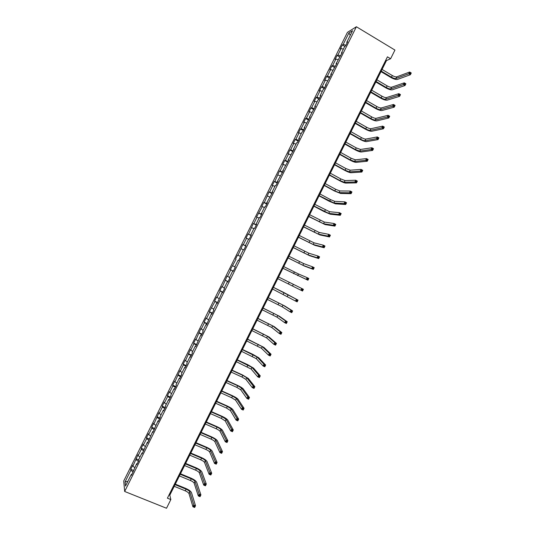 <?xml version="1.0" encoding="UTF-8"?>
<svg xmlns="http://www.w3.org/2000/svg" width="535" height="535" viewBox="0 0 535 535"><rect width="100%" height="100%" fill="white"/><g stroke="black" fill="none" stroke-linecap="round" stroke-linejoin="round"><path stroke-width="0.8" d="M347.436 32.361L123.739 480.978L124.662 491.464L356.384 26.75L347.436 32.361M131.944 474.378L131.329 474.371L131.45 475.374L136.666 463.664L136.806 464.634L138.866 460.501L138.719 459.552L142.002 452.964L142.156 453.894L147.339 442.264L147.513 443.154L152.676 431.558L152.87 432.414L158.012 420.858L158.226 421.674L160.286 417.541L160.065 416.745L163.349 410.158L163.576 410.933L165.636 406.807L165.402 406.038L168.685 399.458L168.933 400.193L170.993 396.067L170.739 395.338L174.022 388.751L174.29 389.46L176.349 385.327L176.075 384.638L179.359 378.051L179.64 378.72L181.699 374.587L181.405 373.938L184.689 367.351L184.996 367.98L187.056 363.853L186.742 363.238L190.025 356.651L190.353 357.246L192.413 353.113L192.078 352.538L195.362 345.951L195.703 346.506L200.699 335.251L201.06 335.766L203.119 331.64L202.752 331.138L206.035 324.551L206.41 325.033L211.365 313.858L211.766 314.292L213.826 310.166L213.418 309.738L216.702 303.158L217.116 303.559L222.038 292.458L222.473 292.826L224.533 288.693L224.085 288.345L227.368 281.758L227.823 282.085L229.883 277.959L229.421 277.645L232.705 271.064L233.18 271.352L235.239 267.219L234.758 266.945L238.042 260.364L238.53 260.619L238.042 260.364M131.329 474.371L125.518 486.034L125.116 481.761L130.854 470.265L130.741 469.295L133.402 470.385M238.53 260.619L240.589 256.486L240.088 256.252L243.371 249.664L243.886 249.878L245.939 245.752L245.425 245.552L248.708 238.971L249.236 239.145L251.296 235.019L250.761 234.858L254.038 228.271L254.586 228.412L256.646 224.285L256.091 224.158L259.375 217.578L259.943 217.678L262.003 213.552L261.428 213.465L264.705 206.878L265.293 206.945L267.353 202.818L266.758 202.765L272.703 192.085L272.094 192.072L275.371 185.491L276 185.478L278.053 181.352L277.424 181.372L283.41 170.618L282.761 170.678L288.76 159.885L288.091 159.985L294.11 149.151L293.421 149.292L296.704 142.711L297.406 142.544L299.46 138.418L298.757 138.592L302.041 132.011L302.757 131.817L304.81 127.684L304.087 127.898L310.166 116.958L309.424 117.205L315.516 106.224L314.754 106.512L318.037 99.931L318.806 99.624L320.866 95.491L320.084 95.819L323.367 89.238L324.156 88.89L326.216 84.764L325.414 85.125L331.566 74.031L330.75 74.432L336.916 63.304L336.08 63.739L342.266 52.57L341.41 53.052L344.694 46.471L345.556 45.97L347.616 41.844L346.74 42.359L352.552 30.702L348.894 32.976L343.169 44.459L342.326 44.953L340.313 48.993L341.149 48.511L337.913 54.998L337.09 55.459L335.077 59.499L335.893 59.051L332.656 65.537L331.854 65.959L329.841 69.998L330.637 69.59L327.407 76.077L326.617 76.465L324.598 80.504L325.38 80.13L322.15 86.617L321.381 86.964L319.362 91.004L320.131 90.669L316.894 97.156L316.138 97.47L314.125 101.51L314.874 101.209L311.637 107.695L310.902 107.976L308.889 112.016L309.618 111.748L306.381 118.235L305.666 118.476L303.653 122.515L304.361 122.288L301.125 128.774L300.429 128.982L298.416 133.021L299.105 132.827L295.868 139.314L295.193 139.488L293.173 143.527L293.849 143.367L290.619 149.853L289.95 149.987L287.937 154.033L288.592 153.913L285.362 160.4L284.714 160.493L282.701 164.533L283.336 164.452L280.106 170.939L279.477 170.999L274.85 181.479L274.241 181.505L272.221 185.545L272.823 185.538L269.593 192.025L268.998 192.011L264.337 202.564L263.762 202.518L261.749 206.557L262.31 206.617L256.506 217.063L257.054 217.163L253.817 223.65L253.282 223.53L248.561 234.19L248.046 234.036L246.033 238.075L246.541 238.249L243.305 244.736L242.803 244.542L238.048 255.282L237.567 255.048L235.554 259.094L236.029 259.335L230.311 269.6L230.772 269.881L227.535 276.368L227.087 276.067L222.279 286.914L221.851 286.573L219.832 290.612L220.253 290.966L217.016 297.453L216.608 297.079L214.595 301.125L214.996 301.513L209.352 311.631L209.74 312.059L206.503 318.546L206.129 318.098L204.116 322.144L204.477 322.598L201.247 329.092L200.886 328.61L195.984 339.638L195.649 339.116L193.63 343.162L193.964 343.691L190.727 350.184L190.406 349.629L185.471 360.73L185.17 360.135L183.151 364.181L183.445 364.783L180.208 371.277L179.927 370.648L174.952 381.823L174.684 381.154L172.671 385.2L172.925 385.875L169.689 392.369L169.448 391.667L167.428 395.713L167.669 396.428L164.432 402.915L164.205 402.18L162.185 406.219L162.413 406.974L159.176 413.461L158.962 412.692L153.913 424.014L153.719 423.198L151.706 427.244L151.893 428.067L148.656 434.56L148.483 433.711L146.463 437.757L146.63 438.613L143.393 445.107L143.24 444.224L141.22 448.27L141.374 449.166L138.137 455.653L137.997 454.737L132.874 466.206L132.754 465.249L130.741 469.295M390.617 58.743L387.44 56.837L167.401 498.179L170.839 499.57L169.809 495.169L386.484 60.582L390.617 58.743L394.944 50.069L356.384 26.75M137.274 463.691L136.666 463.664M132.874 466.206L134.713 467.59M136.111 459.712L138.404 461.424M142.604 452.998L142.002 452.964M138.137 455.653L139.976 457.024M141.374 449.166L143.674 450.851M147.934 442.305L147.339 442.264M143.393 445.107L145.246 446.457M146.63 438.613L148.944 440.278M153.264 431.618L152.676 431.558M148.656 434.56L150.516 435.891M151.893 428.067L154.22 429.705M158.594 420.925L158.012 420.858M153.913 424.014L155.785 425.318M157.15 417.521L159.49 419.139M163.924 410.238L163.349 410.158M159.176 413.461L161.055 414.752M162.413 406.974L164.76 408.566M169.254 399.545L168.685 399.458M164.432 402.915L166.325 404.186M167.669 396.428L170.03 397.993M174.584 388.858L174.022 388.751M169.689 392.369L171.595 393.62M172.925 385.875L175.299 387.42M179.914 378.171L179.359 378.051M174.952 381.823L176.864 383.053M178.188 375.329L180.576 376.854M185.244 367.478L184.689 367.351M180.208 371.277L182.127 372.487M183.445 364.783L185.846 366.281M190.574 356.791L190.025 356.651M185.471 360.73L187.397 361.921M188.701 354.237L191.115 355.715M195.904 346.105L195.362 345.951M190.727 350.184L192.667 351.361M193.964 343.691L196.385 345.142M201.234 335.418L200.699 335.251M195.984 339.638L197.937 340.795M199.221 333.144L201.655 334.576M206.563 324.732L206.035 324.551M201.247 329.092L203.2 330.229M204.477 322.598L206.925 324.003M211.893 314.038L211.365 313.858M206.503 318.546L208.469 319.662M209.74 312.059L212.194 313.436M217.223 303.352L216.702 303.158M211.76 307.999L213.739 309.103M214.996 301.513L217.464 302.863M222.547 292.665L222.038 292.458M217.016 297.453L219.002 298.537M220.253 290.966L222.734 292.297M227.877 281.978L227.368 281.758M222.279 286.914L224.272 287.97M225.509 280.42L228.004 281.731M233.207 271.292L232.705 271.064M227.535 276.368L229.542 277.411M230.772 269.881L233.273 271.158M232.792 265.821L234.805 266.845M236.029 259.335L235.554 259.094M240.583 256.499L240.088 256.252M238.048 255.282L240.569 256.526M241.285 248.788L243.318 249.785M245.913 245.812L245.425 245.552M243.305 244.736L245.839 245.96M246.541 238.249L248.581 239.219M251.243 235.126L250.761 234.858M248.561 234.19L251.109 235.393M251.798 227.703L253.851 228.659M256.566 224.446L256.091 224.158M253.817 223.65L256.379 224.827M257.054 217.163L259.114 218.099M261.896 213.759L261.428 213.465M259.074 213.104L261.642 214.261M262.31 206.617L264.384 207.533M267.226 203.073L266.758 202.765M264.337 202.564L266.911 203.695M267.567 196.077L269.647 196.974M272.549 192.393L272.094 192.072M269.593 192.025L272.181 193.128M272.823 185.538L274.916 186.414M277.879 181.706L277.424 181.372M274.85 181.479L277.451 182.562M278.08 174.992L280.179 175.854M283.202 171.026L282.761 170.678M280.106 170.939L282.721 171.996M283.336 164.452L285.443 165.288M288.532 160.339L288.091 159.985M285.362 160.4L287.984 161.43M288.592 153.913L290.712 154.729M293.855 149.66L293.421 149.292M290.619 149.853L293.254 150.87M293.849 143.367L295.975 144.169M299.185 138.973L298.757 138.592M295.868 139.314L298.523 140.304M299.105 132.827L301.238 133.61M304.509 128.293L304.087 127.898M301.125 128.774L303.793 129.737M304.361 122.288L306.508 123.05M309.839 117.606L309.424 117.205M306.381 118.235L309.056 119.171M309.618 111.748L311.771 112.49M315.162 106.926L314.754 106.512M311.637 107.695L314.326 108.612M314.874 101.209L317.034 101.931M320.492 96.246L320.084 95.819M316.894 97.156L319.589 98.045M320.131 90.669L322.304 91.371M325.815 85.567L325.414 85.125M322.15 86.617L324.859 87.486M325.38 80.13L327.567 80.818M331.145 74.88L330.75 74.432M327.407 76.077L330.128 76.92M330.637 69.59L332.83 70.259M336.468 64.2L336.08 63.739M332.656 65.537L335.391 66.36M335.893 59.051L338.093 59.699M341.791 53.52L341.41 53.052M337.913 54.998L340.661 55.794M341.149 48.511L343.363 49.14M347.121 42.84L346.74 42.359M343.169 44.459L345.924 45.234M348.894 32.976L350.264 35.297M170.839 499.57L166.512 508.25L124.662 491.464M125.116 481.761L127.798 481.453M130.854 470.265L133.128 471.997M385.782 60.161L386.484 60.582M169.053 494.868L169.809 495.169M342.326 44.953L344.781 46.418M337.09 55.459L339.678 56.984M331.854 65.959L334.596 67.564M326.617 76.465L329.513 78.143M321.381 86.964L324.284 88.636M316.138 97.47L319.054 99.129M310.902 107.976L313.818 109.621M305.666 118.476L308.588 120.114M300.429 128.982L303.358 130.607M295.193 139.488L298.122 141.1M289.95 149.987L292.892 151.599M284.714 160.493L287.656 162.092M279.477 170.999L282.426 172.584M274.241 181.505L277.19 183.077M268.998 192.011L271.961 193.57M263.762 202.518L266.724 204.069M258.525 213.024L261.495 214.562M253.282 223.53L256.258 225.061M248.046 234.036L251.029 235.554M242.803 244.542L245.792 246.046M237.567 255.048L240.563 256.546M230.311 269.6L233.313 271.078M225.075 280.106L228.077 281.577M219.832 290.612L222.848 292.077M214.595 301.125L217.611 302.569M209.352 311.631L212.375 313.069M204.116 322.144L207.145 323.568M198.873 332.65L201.909 334.067M193.63 343.162L196.673 344.56M188.394 353.668L191.436 355.059M183.151 364.181L186.2 365.559M177.914 374.687L180.97 376.058M172.671 385.2L175.734 386.558M167.428 395.713L170.498 397.057M162.185 406.219L165.261 407.556M156.949 416.732L160.025 418.062M151.706 427.244L154.789 428.562M146.463 437.757L149.553 439.061M141.22 448.27L144.169 449.5M135.984 458.783L138.779 459.939M381.241 71.108L391.486 77.194C393.432 78.27 394.917 78.705 395.94 78.505L408.793 73.75L409.656 72.018L411.261 72.981L410.392 74.713L397.478 79.421C395.94 79.722 393.72 79.06 390.811 77.448L380.98 71.616M382.07 69.443L392.309 75.535C394.255 76.612 395.739 77.047 396.769 76.846L409.656 72.018L410.271 72.68L409.93 73.375L410.566 73.756L410.913 73.061L410.271 72.68M410.566 73.756L410.392 74.713L408.793 73.75L409.93 73.375M410.913 73.061L411.261 72.981M376.065 81.48L386.33 87.526C388.283 88.603 389.761 89.051 390.771 88.884L403.403 84.57L404.266 82.838L405.864 83.788L405.002 85.526L392.315 89.793C390.797 90.04 388.577 89.365 385.668 87.76L375.824 81.969M376.894 79.815L387.159 85.874C389.106 86.944 390.583 87.392 391.6 87.218L404.266 82.838L404.875 83.513L404.527 84.209L405.169 84.59L405.517 83.895L404.875 83.513M405.169 84.59L405.002 85.526L403.403 84.57L404.527 84.209M405.517 83.895L405.864 83.788M370.895 91.853L381.181 97.865C383.127 98.935 384.605 99.396 385.601 99.256L398.007 95.39L398.869 93.658L400.474 94.601L399.612 96.34L387.146 100.159C385.648 100.366 383.441 99.67 380.525 98.072L370.661 92.314M371.725 90.194L382.003 96.206C383.956 97.276 385.427 97.738 386.424 97.591L398.869 93.658L399.471 94.341L399.13 95.036L399.772 95.417L400.12 94.722L399.471 94.341M399.772 95.417L399.612 96.34L398.007 95.39L399.13 95.036M400.12 94.722L400.474 94.601M365.719 102.232L376.025 108.204C377.978 109.267 379.442 109.742 380.425 109.628L392.61 106.211L393.479 104.479L395.084 105.422L394.221 107.154L381.977 110.524C380.499 110.692 378.305 109.976 375.383 108.384L365.505 102.666M366.549 100.567L376.854 106.545C378.807 107.609 380.271 108.083 381.254 107.963L393.479 104.479L394.074 105.174L393.727 105.87L394.369 106.244L394.716 105.549L394.074 105.174M394.369 106.244L394.221 107.154L392.61 106.211L393.727 105.87M394.716 105.549L395.084 105.422M360.543 112.611L370.875 118.536C372.828 119.599 374.286 120.087 375.256 120L387.22 117.031L388.082 115.299L389.694 116.235L388.831 117.968L376.807 120.89C375.356 121.017 373.162 120.288 370.24 118.703L360.343 113.019M361.372 110.946L371.698 116.884C373.651 117.941 375.115 118.429 376.085 118.335L388.082 115.299L388.671 116.008L388.33 116.704L388.972 117.078L389.319 116.383L388.671 116.008M388.972 117.078L388.831 117.968L387.22 117.031L388.33 116.704M389.319 116.383L389.694 116.235M355.374 122.983L365.719 128.875C367.679 129.931 369.13 130.426 370.086 130.373L381.823 127.852L382.685 126.12L384.304 127.049L383.441 128.781L371.638 131.262C370.207 131.343 368.026 130.594 365.097 129.015L355.18 123.364M356.203 121.318L366.549 127.216C368.501 128.273 369.959 128.774 370.915 128.708L382.685 126.12L383.274 126.842L382.926 127.537L383.575 127.905L383.923 127.21L383.274 126.842M383.575 127.905L383.441 128.781L381.823 127.852L382.926 127.537M383.923 127.21L384.304 127.049M350.198 133.362L360.563 139.214C362.523 140.264 363.974 140.772 364.91 140.745L376.426 138.679L377.295 136.94L378.914 137.863L378.044 139.595L366.468 141.628C365.057 141.668 362.884 140.899 359.961 139.327L350.024 133.717M351.027 131.697L361.392 137.555C363.352 138.605 364.796 139.12 365.739 139.087L377.295 136.94L377.87 137.676L377.523 138.371L378.171 138.739L378.519 138.043L377.87 137.676M378.171 138.739L378.044 139.595L376.426 138.679L377.523 138.371M378.519 138.043L378.914 137.863M345.028 143.734L355.414 149.553L359.741 151.117L371.036 149.499L371.899 147.76L373.517 148.676L372.654 150.409L361.299 151.993C359.908 151.993 357.748 151.204 354.819 149.639L344.861 144.069M345.857 142.076L356.236 147.894L360.57 149.459L371.899 147.76L372.474 148.509L372.126 149.205L372.775 149.566L373.122 148.87L372.474 148.509M372.775 149.566L372.654 150.409L371.036 149.499L372.126 149.205M373.122 148.87L373.517 148.676M339.852 154.113L350.258 159.891L354.565 161.496L365.639 160.319L366.502 158.587L368.127 159.49L367.264 161.229L356.129 162.366C354.765 162.319 352.612 161.517 349.676 159.958L339.698 154.421M340.681 152.448L351.087 158.233L355.394 159.831L366.502 158.587L367.07 159.343L366.722 160.032L367.378 160.4L367.719 159.704L367.07 159.343M367.378 160.4L367.264 161.229L365.639 160.319L366.722 160.032M367.719 159.704L368.127 159.49M334.676 164.492L345.102 170.224L349.395 171.869L360.242 171.14L361.105 169.408L362.737 170.311L361.874 172.043L350.96 172.731C349.616 172.644 347.469 171.822 344.533 170.27L334.535 164.773M335.505 162.827L345.931 168.572L350.224 170.204L361.105 169.408L361.667 170.177L361.326 170.872L361.974 171.227L362.322 170.538L361.667 170.177M361.974 171.227L361.874 172.043L360.242 171.14L361.326 170.872M362.322 170.538L362.737 170.311M329.507 174.871L339.952 180.562L344.226 182.241L354.845 181.967L355.715 180.228L357.347 181.124L356.477 182.856L345.797 183.104C344.466 182.97 342.333 182.127 339.391 180.583L329.379 175.126M330.336 173.206L340.775 178.911L345.055 180.583L355.715 180.228L356.27 181.011L355.922 181.706L356.577 182.06L356.919 181.365L356.27 181.011M356.577 182.06L356.477 182.856L354.845 181.967L355.922 181.706M356.919 181.365L357.347 181.124M324.33 185.244L334.796 190.901L339.05 192.62L349.449 192.787L350.318 191.055L351.95 191.938L351.087 193.677L340.628 193.469L334.248 190.901L324.217 185.478M325.16 183.585L335.619 189.25L339.879 190.955L350.318 191.055L350.866 191.844L350.519 192.54L351.174 192.894L351.522 192.199L350.866 191.844M351.174 192.894L351.087 193.677L349.449 192.787L350.519 192.54M351.522 192.199L351.95 191.938M319.154 195.623L333.88 202.992L344.058 203.608L344.921 201.876L346.56 202.758L345.697 204.49L335.452 203.842L329.105 201.213L319.054 195.83M319.983 193.964L330.469 199.588L334.709 201.334L344.921 201.876L345.463 202.678L345.122 203.374L345.777 203.728L346.118 203.032L345.463 202.678M345.777 203.728L345.697 204.49L344.058 203.608L345.122 203.374M346.118 203.032L346.56 202.758M313.985 206.002L328.704 213.371L338.662 214.435L339.524 212.696L341.169 213.572L340.3 215.311L330.282 214.207L323.963 211.532L313.891 206.182M314.814 204.343L329.533 211.706L339.524 212.696L340.066 213.512L339.718 214.207L340.374 214.555L340.721 213.866L340.066 213.512M340.374 214.555L340.3 215.311L338.662 214.435L339.718 214.207M340.721 213.866L341.169 213.572M308.809 216.381L323.535 223.744L333.265 225.255L334.128 223.523L335.773 224.392L334.91 226.124L325.113 224.58L308.728 216.535M309.638 214.716L324.364 222.085L334.128 223.523L334.663 224.346L334.315 225.041L334.977 225.389L335.318 224.693L334.663 224.346M334.977 225.389L334.91 226.124L333.265 225.255L334.315 225.041M335.318 224.693L335.773 224.392M303.633 226.76L318.358 234.123L327.868 236.082L328.731 234.343L330.383 235.206L329.513 236.945L319.943 234.952L303.572 226.887M304.462 225.095L319.188 232.458L328.731 234.343L329.259 235.186L328.911 235.881L329.573 236.223L329.921 235.527L329.259 235.186M329.573 236.223L329.513 236.945L327.868 236.082L328.911 235.881M329.921 235.527L330.383 235.206M298.456 237.139L313.189 244.495L322.471 246.902L323.334 245.17L324.986 246.026L324.123 247.758L314.774 245.318L298.41 237.239M299.286 235.474L314.018 242.837L323.334 245.17L323.856 246.02L323.514 246.715L324.17 247.056L324.518 246.361L323.856 246.02M324.17 247.056L324.123 247.758L322.471 246.902L323.514 246.715M324.518 246.361L324.986 246.026M293.287 247.518L308.013 254.874L317.074 257.73L317.944 255.998L319.596 256.847L318.733 258.579L309.604 255.69L293.247 247.598M294.116 245.859L308.842 253.209L317.944 255.998L318.459 256.853L318.111 257.549L318.773 257.89L319.121 257.195L318.459 256.853M318.773 257.89L318.733 258.579L317.074 257.73L318.111 257.549M319.121 257.195L319.596 256.847M288.111 257.897L302.843 265.253L311.678 268.557L312.547 266.818L314.199 267.661L313.336 269.399L304.435 266.062L288.084 257.95M288.94 256.238L303.673 263.588L312.547 266.818L313.055 267.694L312.707 268.389L313.37 268.724L313.717 268.028L313.055 267.694M313.37 268.724L313.336 269.399L311.678 268.557L312.707 268.389M313.717 268.028L314.199 267.661M282.935 268.276L306.281 279.377L307.15 277.645L308.809 278.481L307.946 280.213L282.921 268.302M283.764 266.617L298.497 273.967L307.15 277.645L307.652 278.528L307.304 279.223L307.973 279.558L308.314 278.862L307.652 278.528M307.973 279.558L307.946 280.213L306.281 279.377L307.304 279.223M308.314 278.862L308.809 278.481M278.588 276.996L303.412 289.301L302.549 291.033L300.884 290.204L301.753 288.472L302.248 289.368L301.9 290.064L302.569 290.391L302.917 289.696L302.248 289.368M277.759 278.661L300.884 290.204L301.9 290.064M302.549 291.033L302.569 290.391M302.917 289.696L303.412 289.301M283.644 292.404L273.425 287.355L298.022 300.122L283.644 292.404M272.582 289.04L295.487 301.031L296.357 299.292L296.845 300.202L296.497 300.897L297.166 301.225L297.513 300.536L296.845 300.202M297.513 300.536L298.022 300.122L297.159 301.854L295.487 301.031L296.497 300.897M297.159 301.854L297.166 301.225M267.406 299.419L282.146 306.762L290.09 311.858L290.96 310.119L292.625 310.935L284.58 305.886L268.262 297.707M268.236 297.754L282.975 305.097L290.96 310.119L291.441 311.042L291.093 311.738L291.762 312.065L292.11 311.37L291.441 311.042M292.11 311.37L292.625 310.935L291.762 312.674L290.09 311.858L291.093 311.738M291.762 312.674L291.762 312.065M262.23 309.798L276.969 317.141L284.694 322.679L285.563 320.947L287.235 321.756L279.41 316.259L263.1 308.066M263.06 308.14L277.799 315.476L285.563 320.947L286.038 321.876L285.697 322.572L286.365 322.899L286.713 322.204L286.038 321.876M286.713 322.204L287.235 321.756L286.372 323.494L284.694 322.679L285.697 322.572M286.372 323.494L286.365 322.899M257.054 320.184L271.8 327.52L279.297 333.506L280.159 331.774L281.838 332.576L274.241 326.631L257.937 318.419M257.883 318.519L272.629 325.855L280.159 331.774L280.634 332.716L280.293 333.412L280.962 333.733L281.31 333.037L280.634 332.716M281.31 333.037L281.838 332.576L280.975 334.315L279.297 333.506L280.293 333.412M280.975 334.315L280.962 333.733M251.878 330.563L266.624 337.899L273.9 344.333L274.763 342.601L276.448 343.396L269.065 337.003L252.774 328.778M252.707 328.898L267.453 336.234L274.763 342.601L275.231 343.557L274.89 344.252L275.558 344.567L275.906 343.878L275.231 343.557M275.906 343.878L276.448 343.396L275.578 345.135L273.9 344.333L274.89 344.252M275.578 345.135L275.558 344.567M246.702 340.942L261.448 348.272L268.503 355.16L269.366 353.428L271.051 354.217L263.895 347.375L247.611 339.13M247.531 339.284L262.277 346.613L269.366 353.428L269.827 354.397L269.486 355.086L270.155 355.407L270.503 354.712L269.827 354.397M270.503 354.712L271.051 354.217L270.188 355.956L268.503 355.16L269.486 355.086M270.188 355.956L270.155 355.407M241.526 351.328L256.272 358.657L263.106 365.987L263.969 364.255L265.654 365.037L258.726 357.748L252.774 354.317L242.449 349.489M242.355 349.663L257.101 356.992L263.969 364.255L264.424 365.231L264.083 365.927L264.758 366.241L265.099 365.545L264.424 365.231M265.099 365.545L265.654 365.037L264.792 366.776L263.106 365.987L264.083 365.927M264.792 366.776L264.758 366.241M236.35 361.707L251.102 369.036L257.709 376.814L258.572 375.082L260.264 375.858L253.55 368.12L247.631 364.636L237.279 359.841M237.179 360.048L251.931 367.371L258.572 375.082L259.02 376.072L258.679 376.767L259.355 377.081L259.702 376.386L259.02 376.072M259.702 376.386L260.264 375.858L259.395 377.596L257.709 376.814L258.679 376.767M259.395 377.596L259.355 377.081M231.173 372.092L241.994 377.041L245.926 379.415L252.306 387.648L253.175 385.909L254.867 386.685L248.38 378.492L242.489 374.955L232.116 370.2M232.003 370.427L242.823 375.389L246.755 377.75L253.175 385.909L253.617 386.912L253.276 387.608L253.951 387.915L254.299 387.22L253.617 386.912M254.299 387.22L254.867 386.685L254.005 388.417L252.306 387.648L253.276 387.608M254.005 388.417L253.951 387.915M225.997 382.478L236.838 387.387L240.75 389.794L246.909 398.475L247.779 396.736L249.47 397.505L243.211 388.871C242.301 387.895 240.349 386.691 237.339 385.274L226.954 380.559M226.827 380.813L237.667 385.728L241.579 388.129L247.779 396.736L248.213 397.752L247.865 398.448L248.548 398.756L248.895 398.06L248.213 397.752M248.895 398.06L249.47 397.505L248.608 399.237L246.909 398.475L247.865 398.448M248.608 399.237L248.548 398.756M220.821 392.857L231.682 397.732L235.574 400.173L241.512 409.302L242.375 407.563L244.074 408.325L238.035 399.244C237.152 398.221 235.206 397.01 232.197 395.592L221.791 390.918M221.65 391.192L232.504 396.074L236.403 398.508L242.375 407.563L242.81 408.593L242.462 409.288L243.144 409.589L243.492 408.894L242.81 408.593M243.492 408.894L244.074 408.325L243.211 410.057L241.512 409.302L242.462 409.288M243.211 410.057L243.144 409.589M215.645 403.243L226.526 408.078L230.398 410.552L236.116 420.129L236.978 418.397L238.684 419.146L232.865 409.616C232.003 408.553 230.063 407.322 227.054 405.911L216.628 401.27M216.474 401.578L227.348 406.419L231.227 408.887L236.978 418.397L237.406 419.433L237.059 420.129L237.741 420.43L238.088 419.734L237.406 419.433M238.088 419.734L238.684 419.146L237.814 420.885L236.116 420.129L237.059 420.129M237.814 420.885L237.741 420.43M210.469 413.622L221.37 418.417L225.228 420.931L230.712 430.956L231.581 429.224L233.287 429.973L227.696 419.995C226.853 418.885 224.921 417.634 221.905 416.237L211.465 411.629M211.298 411.963L222.192 416.765L226.058 419.273L231.581 429.224L232.003 430.274L231.655 430.969L232.337 431.263L232.685 430.575L232.003 430.274M232.685 430.575L233.287 429.973L232.424 431.705L230.712 430.956L231.655 430.969M232.424 431.705L232.337 431.263M205.293 424.008L216.207 428.762C218.226 429.699 219.51 430.548 220.052 431.317L225.315 441.79L226.185 440.051L227.89 440.793L222.52 430.367C221.697 429.217 219.778 427.946 216.762 426.555L206.296 421.988M206.122 422.342L217.036 427.104C219.056 428.04 220.333 428.889 220.881 429.652L226.185 440.051L226.599 441.114L226.251 441.81L226.934 442.104L227.281 441.408L226.599 441.114M227.281 441.408L227.89 440.793L227.027 442.525L225.315 441.79L226.251 441.81M227.027 442.525L226.934 442.104M200.117 434.393L211.051 439.108C213.07 440.037 214.348 440.9 214.876 441.696L219.918 452.617L220.781 450.885L222.493 451.614L217.35 440.74C216.548 439.549 214.635 438.265 211.613 436.874L201.133 432.347M200.946 432.728L211.88 437.449C213.9 438.379 215.177 439.242 215.705 440.031L220.781 450.885L221.196 451.955L220.848 452.65L221.53 452.944L221.878 452.249L221.196 451.955M221.878 452.249L222.493 451.614L221.63 453.352L219.918 452.617L220.848 452.65M221.63 453.352L221.53 452.944M194.941 444.779L205.895 449.454C207.914 450.376 209.185 451.252 209.7 452.075L214.522 463.444L215.384 461.712L217.096 462.441L212.174 451.119C211.399 449.888 209.493 448.577 206.47 447.2L195.97 442.706M195.77 443.114L206.724 447.795C208.744 448.718 210.014 449.594 210.529 450.416L215.384 461.712L215.786 462.795L215.445 463.491L216.127 463.785L216.474 463.089L215.786 462.795M216.474 463.089L217.096 462.441L216.234 464.173L214.522 463.444L215.445 463.491M216.234 464.173L216.127 463.785M189.758 455.165L200.739 459.799C202.758 460.715 204.022 461.605 204.524 462.461L209.118 474.277L209.987 472.539L211.706 473.261L207.005 461.491C206.242 460.22 204.35 458.896 201.321 457.519L190.808 453.065M190.587 453.499L201.561 458.141C203.588 459.063 204.851 459.946 205.353 460.795L210.382 473.635L210.034 474.331L210.723 474.619L211.071 473.93L210.382 473.635M211.071 473.93L211.706 473.261L210.837 475L209.118 474.277L210.034 474.331M210.837 475L210.723 474.619M184.582 465.544L195.576 470.145C197.609 471.061 198.859 471.957 199.348 472.84L203.721 485.105L204.584 483.372L206.309 484.088L201.829 471.87C201.093 470.553 199.207 469.208 196.178 467.837L185.638 463.424M185.411 463.885L196.405 468.486C198.431 469.402 199.689 470.298 200.177 471.181L204.979 484.483L204.631 485.178L205.32 485.459L205.667 484.763L204.979 484.483M205.667 484.763L206.309 484.088L205.44 485.82L203.721 485.105L204.631 485.178M205.44 485.82L205.32 485.459M179.406 475.929L190.42 480.49C192.453 481.4 193.703 482.309 194.172 483.225L198.318 495.938L199.187 494.2L200.913 494.908L196.659 482.249C195.944 480.885 194.065 479.52 191.028 478.163L180.476 473.783M180.235 474.264L191.249 478.832C193.275 479.741 194.526 480.651 195.001 481.56L199.575 495.323L199.227 496.019L199.916 496.299L200.264 495.604L199.575 495.323M200.264 495.604L200.913 494.908L200.05 496.647L198.318 495.938L199.227 496.019M200.05 496.647L199.916 496.299M174.229 486.315L185.264 490.836C187.297 491.745 188.541 492.668 188.995 493.604L192.921 506.772L193.784 505.033L195.516 505.735L191.483 492.621C190.788 491.217 188.922 489.839 185.886 488.482L175.313 484.142M175.059 484.65L186.086 489.177C188.119 490.087 189.363 491.01 189.825 491.946L194.165 506.163L193.824 506.859L194.513 507.14L194.86 506.444L194.165 506.163M194.86 506.444L195.516 505.735L194.653 507.468L192.921 506.772L193.824 506.859M392.309 75.535L391.486 77.194M396.769 76.846L395.94 78.505M387.159 85.874L386.33 87.526M391.6 87.218L390.771 88.884M382.003 96.206L381.181 97.865M386.424 97.591L385.601 99.256M376.854 106.545L376.025 108.204M381.254 107.963L380.425 109.628M371.698 116.884L370.875 118.536M376.085 118.335L375.256 120M366.549 127.216L365.719 128.875M370.915 128.708L370.086 130.373M361.392 137.555L360.563 139.214M365.739 139.087L364.91 140.745M356.236 147.894L355.414 149.553M360.57 149.459L359.741 151.117M351.087 158.233L350.258 159.891M355.394 159.831L354.565 161.496M345.931 168.572L345.102 170.224M350.224 170.204L349.395 171.869M340.775 178.911L339.952 180.562M345.055 180.583L344.226 182.241M335.619 189.25L334.796 190.901M339.879 190.955L339.05 192.62M330.469 199.588L329.64 201.24M334.709 201.334L333.88 202.992M325.313 209.927L324.484 211.579M329.533 211.706L328.704 213.371M320.157 220.266L319.328 221.918M324.364 222.085L323.535 223.744M315.001 230.605L314.179 232.264M319.188 232.458L318.358 234.123M309.845 240.944L309.023 242.602M314.018 242.837L313.189 244.495M304.689 251.283L303.867 252.941M308.842 253.209L308.013 254.874M299.54 261.622L298.711 263.28M303.673 263.588L302.843 265.253M294.384 271.967L293.554 273.626M298.497 273.967L297.667 275.625M289.228 282.306L288.398 283.965M293.32 284.339L292.491 286.004M284.072 292.645L283.242 294.303M288.151 294.718L287.322 296.383M278.916 302.991L278.086 304.649M282.975 305.097L282.146 306.762M273.76 313.329L272.93 314.988M277.799 315.476L276.969 317.141M268.603 323.675L267.774 325.327M272.629 325.855L271.8 327.52M263.447 334.014L262.618 335.672M267.453 336.234L266.624 337.899M258.291 344.359L257.462 346.018M262.277 346.613L261.448 348.272M253.135 354.698L252.306 356.357M257.101 356.992L256.272 358.657M247.979 365.044L247.15 366.702M251.931 367.371L251.102 369.036M242.823 375.389L241.994 377.041M246.755 377.75L245.926 379.415M237.667 385.728L236.838 387.387M241.579 388.129L240.75 389.794M232.504 396.074L231.682 397.732M236.403 398.508L235.574 400.173M227.348 406.419L226.526 408.078M231.227 408.887L230.398 410.552M222.192 416.765L221.37 418.417M226.058 419.273L225.228 420.931M217.036 427.104L216.207 428.762M220.881 429.652L220.052 431.317M211.88 437.449L211.051 439.108M215.705 440.031L214.876 441.696M206.724 447.795L205.895 449.454M210.529 450.416L209.7 452.075M201.561 458.141L200.739 459.799M205.353 460.795L204.524 462.461M196.405 468.486L195.576 470.145M200.177 471.181L199.348 472.84M191.249 478.832L190.42 480.49M195.001 481.56L194.172 483.225M186.086 489.177L185.264 490.836M189.825 491.946L188.995 493.604"/></g></svg>
